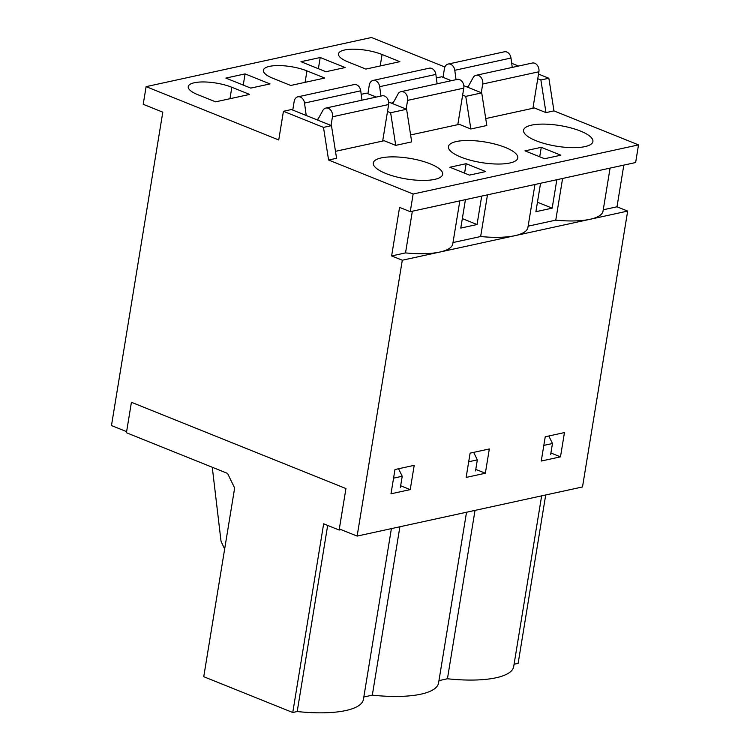 <?xml version="1.0" encoding="UTF-8"?>
<svg xmlns="http://www.w3.org/2000/svg" width="750" height="750" viewBox="0 0 750 750"><rect width="100%" height="100%" fill="white"/><g stroke="black" fill="none" stroke-linecap="round" stroke-linejoin="round"><path stroke-width="1.12" d="M162.797 112.172L111.478 425.55L126.609 431.634L131.419 402.281L345.938 488.55L339.328 528.938L357.131 536.091L402.3 260.231L391.622 255.928L399.572 207.375L410.25 211.678L635.634 162.534L638.522 144.881L413.147 194.016L328.584 160.013L323.494 127.387L283.434 111.281L278.738 139.969L146.109 86.644L143.212 104.297L162.797 112.172M485.719 171.572L469.453 175.116L449.869 167.241L466.144 163.697L485.719 171.572M569.438 147.572A35.137 10.453 -170.7 0 1 524.925 133.912A35.137 10.453 -170.7 0 1 523.519 130.809A35.137 10.453 -170.7 0 1 547.031 124.2A35.137 10.453 -170.7 0 1 591.544 137.869A35.137 10.453 -170.7 0 1 592.725 142.219A35.137 10.453 -170.7 0 1 569.438 147.572M494.316 163.95A35.137 10.453 -170.7 0 1 449.794 150.291A35.137 10.453 -170.7 0 1 448.397 147.188A35.137 10.453 -170.7 0 1 471.9 140.588A35.137 10.453 -170.7 0 1 516.413 154.247A35.137 10.453 -170.7 0 1 517.603 158.597A35.137 10.453 -170.7 0 1 494.316 163.95M419.184 180.328A35.137 10.453 -170.7 0 1 374.672 166.669A35.137 10.453 -170.7 0 1 373.266 163.575A35.137 10.453 -170.7 0 1 396.778 156.966A35.137 10.453 -170.7 0 1 441.291 170.625A35.137 10.453 -170.7 0 1 442.481 174.975A35.137 10.453 -170.7 0 1 419.184 180.328M538.519 74.091L548.869 78.244L553.959 110.878L545.972 112.613L540.881 79.987L537.759 78.731M485.738 118.575L534.403 107.962L545.972 112.613M465.75 96.366L481.725 92.888L486.816 125.512L470.85 129L465.75 96.366L462.638 95.119M410.606 134.953L459.272 124.341L470.85 129M390.628 112.753L406.603 109.266L411.694 141.891L395.719 145.378L390.628 112.753L387.506 111.497M335.484 151.331L384.15 140.728L395.719 145.378M323.494 127.387L331.472 125.644L336.572 158.278L328.584 160.013M553.959 110.878L638.522 144.881M560.85 155.194L544.584 158.737L525 150.862L541.266 147.319L560.85 155.194M537.459 202.238L552.178 208.153L535.903 211.706L540.562 183.262M562.603 178.453L555.769 220.144L528.131 226.172M552.178 208.153L556.828 179.719M462.328 218.616L477.047 224.541L460.781 228.084L465.441 199.641M487.472 194.841L480.647 236.522L453.009 242.55M477.047 224.541L481.706 196.097M623.822 165.113L616.997 206.794L627.675 211.088L590.119 219.272A57 16.959 9.3 0 0 603.047 211.069L610.078 168.103M616.997 206.794L603.253 209.784M627.675 211.088L582.506 486.947L357.131 536.091M555.769 220.144A57 16.959 9.3 0 0 590.119 219.272L402.3 260.231M414.206 465.338L410.231 489.609L391.003 493.8L394.978 469.528L414.206 465.338M489.328 448.959L485.353 473.231L466.134 477.422L470.109 453.15L489.328 448.959M564.459 432.572L560.484 456.853L541.256 461.044L545.231 436.772L564.459 432.572M444.891 67.013L371.484 37.5L146.109 86.644M511.687 63.3L518.531 66.047M399.881 61.669L382.078 54.506A26.934 8.016 9.3 0 0 354.356 49.2A26.934 8.016 9.3 0 0 338.494 53.869A26.934 8.016 9.3 0 0 348.066 61.922L365.869 69.084L399.881 61.669M548.869 78.244L540.881 79.987M480.647 236.522A57 16.959 9.3 0 0 514.988 235.659A57 16.959 9.3 0 0 527.925 227.447L534.956 184.481M324.759 78.047L306.956 70.894A26.934 8.016 9.3 0 0 279.234 65.578A26.934 8.016 9.3 0 0 263.363 70.247A26.934 8.016 9.3 0 0 272.944 78.309L290.747 85.462L324.759 78.047M481.725 92.888L463.809 85.678M451.388 80.691L441.666 76.781L436.331 77.944M412.35 211.219L405.525 252.9L391.622 255.928M405.525 252.9A57 16.959 9.3 0 0 439.866 252.037A57 16.959 9.3 0 0 452.794 243.825L459.834 200.869M413.147 194.016L410.25 211.678M249.628 94.425L231.834 87.272A26.934 8.016 9.3 0 0 204.103 81.956A26.934 8.016 9.3 0 0 188.241 86.625A26.934 8.016 9.3 0 0 197.812 94.688L215.616 101.841L249.628 94.425M406.603 109.266L388.678 102.066M376.266 97.069L366.544 93.159L361.209 94.322M331.472 125.644L291.422 109.538L283.434 111.281M300.984 61.706L325.912 71.728L345.131 67.538L320.212 57.516L300.984 61.706M225.862 78.084L250.781 88.106L270.009 83.916L245.081 73.894L225.862 78.084M410.231 489.609L400.659 485.766M485.353 473.231L475.781 469.387M560.484 456.853L550.913 453M464.587 173.156L466.144 163.697M243.253 85.078L245.081 73.894M539.719 156.778L541.266 147.319M318.375 68.7L320.212 57.516M292.753 712.5L203.747 676.706L234.647 488.016L227.55 473.4L126.431 432.741L131.419 402.281L345.938 488.55L339.141 530.034L323.653 523.809L292.753 712.5L297.197 711.534A77.737 23.128 9.3 0 0 363.441 699.347L391.397 528.619M341.044 529.622L339.141 530.034M514.078 664.247L518.137 663.356L545.709 494.972M438.947 680.625L447.441 678.769A77.737 23.128 9.3 0 0 513.694 666.581L541.65 495.862M363.825 697.003L372.319 695.156A77.737 23.128 9.3 0 0 438.572 682.959L466.528 512.241M327.675 525.422L297.197 711.534M399.891 526.763L372.319 695.156M398.569 468.75L402.216 476.259L393.572 478.144M400.406 487.294L402.216 476.259M475.022 510.384L447.441 678.769M473.691 452.362L477.338 459.881L468.694 461.766M475.538 470.916L477.338 459.881M548.822 435.984L552.469 443.503L543.816 445.387M550.659 454.537L552.469 443.503M212.269 467.259L220.922 540.375A4.688 3.572 77.7 0 0 221.456 542.241L224.653 549.019M306.216 115.491L304.528 103.059A6.797 5.184 -102.3 0 0 297.9 96.825A6.797 5.184 -102.3 0 0 294.178 101.381L292.753 110.081M361.997 100.181L360.731 90.806A6.797 5.184 -102.3 0 0 354.094 84.572L297.9 96.825M382.669 141.047L388.65 104.522A6.797 5.184 -102.3 0 0 382.041 95.812L325.847 108.066A6.797 5.184 -102.3 0 0 322.866 110.428L317.578 120.056M331.031 125.466L332.456 116.775A6.797 5.184 -102.3 0 0 325.847 108.066M456.047 79.669L454.781 70.294A6.797 5.184 -102.3 0 0 448.144 64.059A6.797 5.184 -102.3 0 0 444.431 68.625L443.006 77.316M512.25 67.416L510.984 58.041A6.797 5.184 -102.3 0 0 504.347 51.806L448.144 64.059M532.922 108.291L538.903 71.766A6.797 5.184 -102.3 0 0 532.294 63.047L476.1 75.3A6.797 5.184 -102.3 0 0 473.119 77.672L467.822 87.3M481.284 92.709L482.709 84.019A6.797 5.184 -102.3 0 0 476.1 75.3M380.925 96.056L379.659 86.681A6.797 5.184 -102.3 0 0 373.022 80.447A6.797 5.184 -102.3 0 0 369.309 85.003L367.884 93.703M437.119 83.803L435.853 74.428A6.797 5.184 -102.3 0 0 429.216 68.194L373.022 80.447M457.8 124.669L463.781 88.144A6.797 5.184 -102.3 0 0 457.172 79.425L400.969 91.678A6.797 5.184 -102.3 0 0 397.997 94.05L392.7 103.678M406.163 109.088L407.578 100.397A6.797 5.184 -102.3 0 0 400.969 91.678M380.203 65.963L382.078 54.506M305.081 82.341L306.956 70.894M229.959 98.719L231.834 87.272M360.731 90.806L304.528 103.059M388.65 104.522L332.456 116.775M318.131 119.044L316.144 119.484M510.984 58.041L454.781 70.294M538.903 71.766L482.709 84.019M468.384 86.288L466.388 86.719M435.853 74.428L379.659 86.681M463.781 88.144L407.578 100.397M393.253 102.666L391.266 103.097"/></g></svg>
